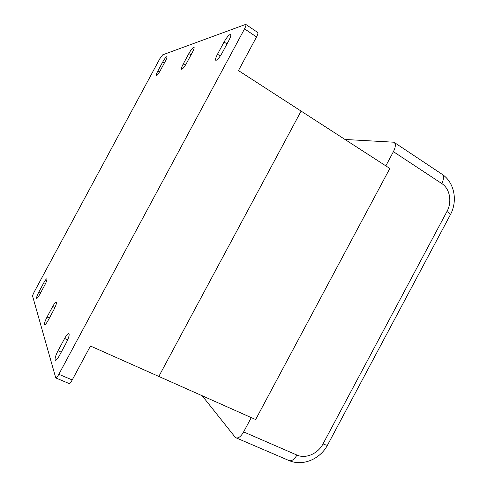 <?xml version="1.0" encoding="UTF-8"?>
<svg xmlns="http://www.w3.org/2000/svg" width="487" height="487" viewBox="0 0 487 487"><rect width="100%" height="100%" fill="white"/><g stroke="black" fill="none" stroke-linecap="round" stroke-linejoin="round"><path stroke-width="0.73" d="M245.838 24.441L257.653 32.44C258.22 32.903 257.848 34.407 256.533 36.957L238.466 70.585L301.1 111.091L158.823 376.445L255.645 419.544L251.274 417.596L243.628 431.902C241.083 436.334 238.612 438.33 236.219 437.892L235.038 437.052L202.166 395.736M58.836 374.29C57.496 376.707 56.468 377.918 55.755 377.93L32.635 296.248C32.592 295.481 33.146 294.002 34.291 291.798L159.833 58.708L162.652 54.848L245.734 24.374C246.264 24.807 245.862 26.31 244.541 28.873L58.836 374.29L72.222 379.945L90.454 346.014L158.823 376.445L301.1 111.091L389.831 168.459L255.645 419.544L389.831 168.459L385.826 165.872L393.417 151.676L441.788 183.556C444.047 178.881 444.041 175.716 441.77 174.06L394.281 142.46M72.222 379.945C70.883 382.338 69.842 383.537 69.087 383.531L68.971 383.482M222.188 52.882L228.878 40.439C230.655 37.006 231.209 35.003 230.54 34.437C229.012 34.65 226.851 37.176 224.063 42.016L217.5 54.221C215.692 57.703 215.132 59.743 215.82 60.333C217.293 60.163 219.418 57.679 222.188 52.882M160.333 70.487L165.3 61.265C166.7 58.58 167.218 57.046 166.852 56.656C165.994 56.863 164.588 58.69 162.64 62.135L157.745 71.224C156.333 73.933 155.81 75.491 156.175 75.893C157.009 75.71 158.397 73.908 160.333 70.487M59.511 355.4L66.256 342.848C68.85 337.631 69.69 334.514 68.795 333.492C67.839 333.528 66.451 335.184 64.625 338.471L58.008 350.774C55.39 356.034 54.526 359.205 55.421 360.295C56.346 360.27 57.709 358.639 59.511 355.4M39.733 294.446L44.731 285.163C46.588 281.523 47.306 279.386 46.88 278.753C46.283 278.826 45.267 280.159 43.83 282.752L38.905 291.896C37.036 295.56 36.312 297.721 36.726 298.391C37.31 298.324 38.309 297.009 39.733 294.446M188.859 53.546L183.252 63.967C181.663 67.017 181.121 68.783 181.608 69.264C182.698 69.081 184.378 66.993 186.661 62.993L192.359 52.401C193.923 49.388 194.465 47.647 193.978 47.19C192.858 47.403 191.154 49.522 188.859 53.546L191.007 54.915M53.887 309.695C56.054 305.41 56.833 302.871 56.23 302.086C55.488 302.141 54.313 303.62 52.699 306.518L47.056 317.013C44.871 321.335 44.08 323.91 44.676 324.744C45.394 324.695 46.551 323.234 48.146 320.373L53.887 309.695M91.477 346.47L89.809 347.207M344.985 139.465L393.916 142.216C395.943 143.714 395.773 146.867 393.417 151.676M217.5 54.221L220.282 56.023M224.063 42.016L226.991 43.946M157.745 71.224L159.34 72.21M162.64 62.135L164.283 63.158M58.008 350.774L61.24 352.18M64.625 338.471L67.705 339.835M38.905 291.896L40.664 292.711M43.83 282.752L45.547 283.55M183.252 63.967L185.322 65.27M52.699 306.518L54.952 307.547M47.056 317.013L49.388 318.06M244.541 28.873L256.533 36.957M441.788 183.556C449.909 188.658 452.283 201.916 446.95 211.504C449.178 212.953 450.329 214.012 450.396 214.682L450.225 214.992M446.95 211.504L323.027 443.876C325.468 444.954 326.966 445.362 327.532 445.094L327.678 444.814M323.027 443.876C318.005 453.714 305.653 459.089 296.918 455.059C294.434 459.344 291.877 461.207 289.235 460.647L288.791 460.452M296.918 455.059L243.628 431.902M55.755 377.93L69.087 383.531M236.219 437.892L289.235 460.647C303.194 466.564 320.343 458.833 327.532 445.094L450.396 214.682C457.737 201.247 454.742 182.686 442.166 174.322"/></g></svg>
